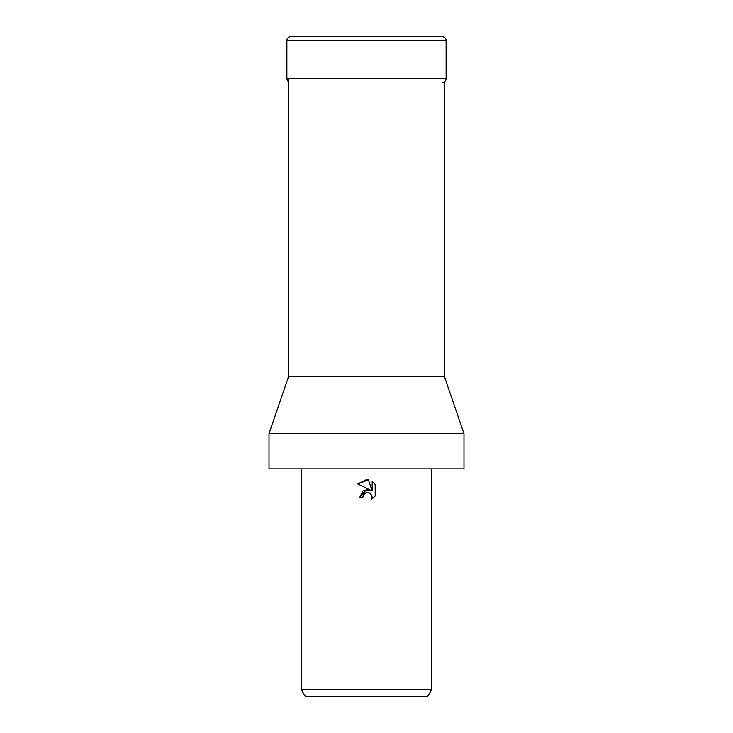 <?xml version="1.0" encoding="UTF-8"?>
<svg xmlns="http://www.w3.org/2000/svg" width="733" height="733" viewBox="0 0 733 733"><rect width="100%" height="100%" fill="white"/><g stroke="black" fill="none" stroke-linecap="round" stroke-linejoin="round"><path stroke-width="1.1" d="M288.509 78.413L288.509 376.735L444.491 376.735L463.989 433.689L463.989 468.863L269.011 468.863L269.011 433.689L463.989 433.689M366.5 492.686L363.339 495.151L362.844 497.276L359.775 497.276L366.5 489.58L370.229 490.038L357.814 483.917L366.5 479.629L368.387 479.84L372.181 490.753L372.181 481.407L375.195 484.449L375.195 495.984L371.695 499.338L372.19 497.24L370.825 493.941L369.304 492.924L366.5 492.686L368.891 492.778M431.499 689.854L427.742 696.35L305.258 696.35L301.501 689.854L431.499 689.854L431.499 468.863M362.844 497.276L363.156 495.563M369.011 492.814L371.833 495.453L371.695 499.338L375.195 495.984M370.229 490.038L363.064 490.899L359.775 497.276M363.339 495.151L365.712 492.933M375.195 484.449L372.181 481.407M368.387 479.84L357.814 483.917M446.122 40.553L286.878 40.553A3.903 3.903 0 0 1 290.781 36.65L442.219 36.65A3.903 3.903 0 0 1 446.122 40.553L446.122 78.413A3.903 3.903 0 0 1 442.219 82.307M288.509 81.574A3.903 3.903 0 0 1 286.878 78.413L446.122 78.413M442.219 36.65L290.781 36.65M444.491 81.574L444.491 376.735M301.501 468.863L301.501 689.854M288.509 376.735L269.011 433.689M286.878 40.553L286.878 78.413"/></g></svg>
